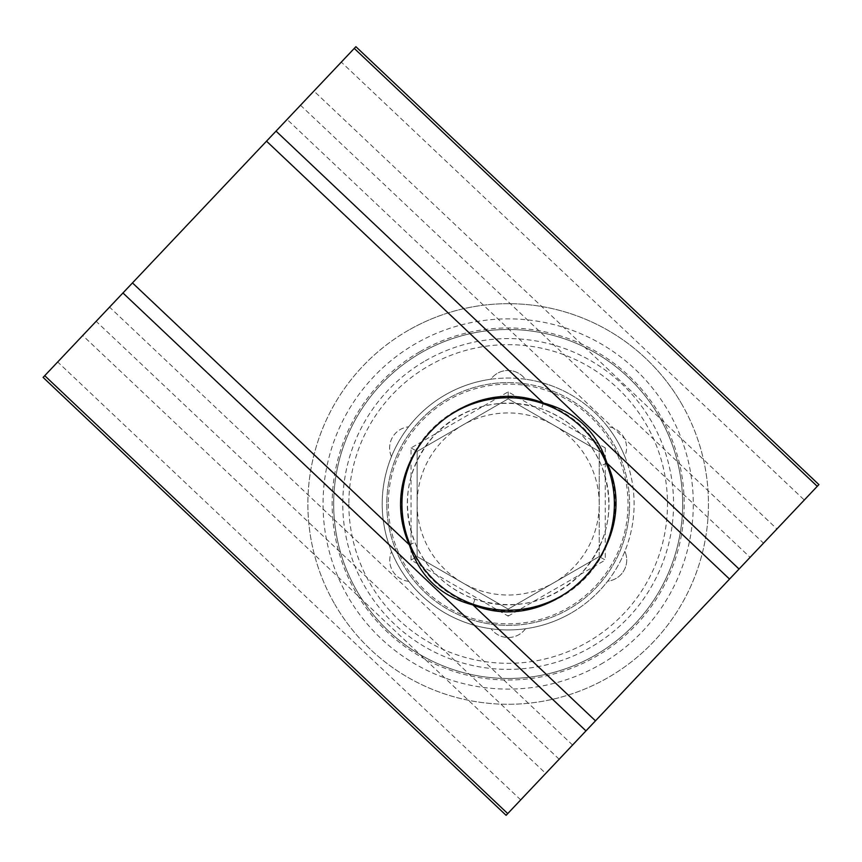 <?xml version="1.0" encoding="UTF-8"?>
<svg xmlns="http://www.w3.org/2000/svg" width="862" height="862" viewBox="0 0 862 862"><rect width="100%" height="100%" fill="white"/><g stroke="black" fill="none" stroke-linecap="round" stroke-linejoin="round"><path stroke-width="0.65" stroke-dasharray="4.31 3.23" d="M401.951 503.99A106.22 106.22 0 0 0 508.171 610.199A106.22 106.22 0 0 0 614.38 503.99A106.22 106.22 0 0 1 508.171 610.199A106.22 106.22 0 0 1 401.951 503.99A106.22 106.22 0 0 1 508.171 397.77A106.22 106.22 0 0 1 614.38 503.99A106.22 106.22 0 0 0 508.171 397.77A106.22 106.22 0 0 0 401.951 503.99M508.171 382.599A121.391 121.391 0 0 1 629.562 503.99A121.391 121.391 0 0 1 508.171 625.37A121.391 121.391 0 0 1 386.779 503.99A121.391 121.391 0 0 1 508.171 382.599M388.299 503.99A119.872 119.872 0 0 0 508.171 623.851A119.872 119.872 0 0 0 628.042 503.99A119.872 119.872 0 0 0 508.171 384.118A119.872 119.872 0 0 0 388.299 503.99M629.562 503.99A121.391 121.391 0 0 1 508.171 625.37A121.391 121.391 0 0 1 386.779 503.99A121.391 121.391 0 0 1 508.171 382.599A121.391 121.391 0 0 1 629.562 503.99M333.669 503.99A174.501 174.501 0 0 0 508.171 678.48A174.501 174.501 0 0 0 682.661 503.99A174.501 174.501 0 0 0 508.171 329.489A174.501 174.501 0 0 0 333.669 503.99A174.501 174.501 0 0 0 508.171 678.48A174.501 174.501 0 0 0 682.661 503.99A174.501 174.501 0 0 0 508.171 329.489A174.501 174.501 0 0 0 333.669 503.99M348.841 503.99A159.319 159.319 0 0 0 508.171 663.309A159.319 159.319 0 0 0 667.49 503.99A159.319 159.319 0 0 0 508.171 344.66A159.319 159.319 0 0 0 348.841 503.99M599.209 556.55L599.209 503.99A91.038 91.038 0 0 0 462.646 425.138A91.038 91.038 0 0 0 417.122 503.99L417.122 556.55L508.171 609.111L599.209 556.55L605.275 560.052L605.275 447.917L599.209 451.419L508.171 398.858L417.122 451.419L417.122 556.55L508.171 609.111L599.209 556.55L599.209 451.419L508.171 398.858L417.122 451.419L417.122 503.99A91.038 91.038 0 0 0 553.684 582.831A91.038 91.038 0 0 0 599.209 503.99L599.209 451.419M605.275 447.917L508.171 391.854L411.055 447.917L411.055 560.052L508.171 616.114L508.171 609.111M411.055 560.052L417.122 556.55M411.055 447.917L417.122 451.419M508.171 391.854L508.171 398.858M430.483 430.515A106.931 106.931 0 0 0 434.696 581.667A106.931 106.931 0 0 0 585.858 577.465A106.931 106.931 0 0 0 581.645 426.302A106.931 106.931 0 0 0 430.483 430.515M581.441 573.284A100.854 100.854 0 0 1 438.866 577.26A100.854 100.854 0 0 1 434.89 434.685A100.854 100.854 0 0 1 577.475 430.709A100.854 100.854 0 0 1 581.441 573.284C550.98 602.84 515.476 611.481 474.94 599.209C446.828 588.821 426.819 569.911 414.934 542.457C400.442 502.578 407.09 466.644 434.89 434.685C465.351 405.129 500.854 396.488 541.39 408.76C569.513 419.147 589.511 438.068 601.396 465.512C615.888 505.401 609.24 541.336 581.441 573.284M572.573 745.037L109.571 307.131L287.078 119.441L750.091 557.348L506.113 815.312L43.1 377.405L82.72 335.512L545.732 773.419M341.298 62.118L355.887 46.688L818.9 484.595L776.931 528.966L313.919 91.06L341.298 62.118L804.3 500.025M313.919 91.06L287.078 119.441M109.571 307.131L82.72 335.512M300.504 105.25L763.506 543.157L750.091 557.348M763.506 543.157L776.931 528.966M474.94 599.209L472.947 604.941M607.01 463.196L601.396 465.512M543.394 403.028L541.39 408.76M409.331 544.773L414.934 542.457M407.834 330.631A200.296 200.296 0 0 0 334.822 604.316A200.296 200.296 0 0 1 407.834 330.631A200.296 200.296 0 0 1 681.519 403.653A200.296 200.296 0 0 0 407.834 330.631M419.999 351.642A176.01 176.01 0 0 1 660.507 415.818A176.01 176.01 0 0 1 596.342 656.327A176.01 176.01 0 0 1 355.834 592.151A176.01 176.01 0 0 1 419.999 351.642M681.519 403.653A200.296 200.296 0 0 1 608.497 677.338A200.296 200.296 0 0 0 681.519 403.653M525.497 628.732A125.938 125.938 0 0 1 445.083 394.979A125.938 125.938 0 0 0 399.171 567.077A125.938 125.938 0 0 0 571.258 612.99A125.938 125.938 0 0 1 525.497 628.732A21.248 21.248 0 0 1 491.114 628.764A21.248 21.248 0 0 0 525.497 628.732M420.753 352.957A174.501 174.501 0 0 0 357.148 591.397A174.501 174.501 0 0 0 595.577 655.012A174.501 174.501 0 0 0 659.193 416.572A174.501 174.501 0 0 0 420.753 352.957A174.501 174.501 0 0 0 357.148 591.397A174.501 174.501 0 0 0 595.577 655.012A174.501 174.501 0 0 0 659.193 416.572A174.501 174.501 0 0 0 420.753 352.957M425.322 360.844A165.396 165.396 0 0 1 651.316 421.13A165.396 165.396 0 0 1 591.02 647.125A165.396 165.396 0 0 1 365.025 586.839A165.396 165.396 0 0 1 425.322 360.844M334.822 604.316A200.296 200.296 0 0 0 608.497 677.338A200.296 200.296 0 0 1 334.822 604.316M600.9 664.203A185.114 185.114 0 0 0 668.384 411.249A185.114 185.114 0 0 0 415.441 343.766A185.114 185.114 0 0 0 347.946 596.719A185.114 185.114 0 0 0 600.9 664.203M408.803 581.365A21.248 21.248 0 0 1 391.574 551.605A21.248 21.248 0 0 0 408.803 581.365M391.477 456.623A21.248 21.248 0 0 1 408.631 426.819A21.248 21.248 0 0 0 391.477 456.623M445.083 394.979A125.938 125.938 0 0 1 490.844 379.237A21.248 21.248 0 0 1 525.227 379.205A125.938 125.938 0 0 1 607.538 426.604A21.248 21.248 0 0 1 624.756 456.364A125.938 125.938 0 0 1 624.864 551.346A21.248 21.248 0 0 1 607.699 581.15A125.938 125.938 0 0 1 571.258 612.99A125.938 125.938 0 0 0 617.17 440.902A125.938 125.938 0 0 0 445.083 394.979M490.844 379.237A125.938 125.938 0 0 1 525.227 379.205A21.248 21.248 0 0 0 490.844 379.237M607.538 426.604A125.938 125.938 0 0 1 624.756 456.364A21.248 21.248 0 0 0 607.538 426.604M624.864 551.346A125.938 125.938 0 0 1 607.699 581.15A21.248 21.248 0 0 0 624.864 551.346M508.171 616.114L605.275 560.052M559.147 759.228L96.145 321.321M520.702 799.882L57.7 361.975"/><path stroke-width="1.29" d="M614.38 503.99A106.22 106.22 0 0 1 508.171 610.199A106.22 106.22 0 0 1 401.951 503.99A106.22 106.22 0 0 1 508.171 397.77A106.22 106.22 0 0 1 614.38 503.99M44.727 375.681L43.1 377.405L506.113 815.312L818.9 484.595L355.887 46.688L44.727 375.681L507.74 813.599M132.468 282.919L409.331 544.773C371.662 460.265 462.592 370.875 543.394 403.028L266.53 141.174M729.532 579.081L607.01 463.196C645.121 543.405 555.15 638.526 472.947 604.941L595.47 720.826M607.01 463.196C596.806 431.55 575.601 411.486 543.394 403.028M409.331 544.773C419.525 576.409 440.719 596.461 472.947 604.941M817.273 486.319L354.26 48.401M276.034 131.121L739.046 569.028M585.966 730.879L122.954 292.972"/></g></svg>
